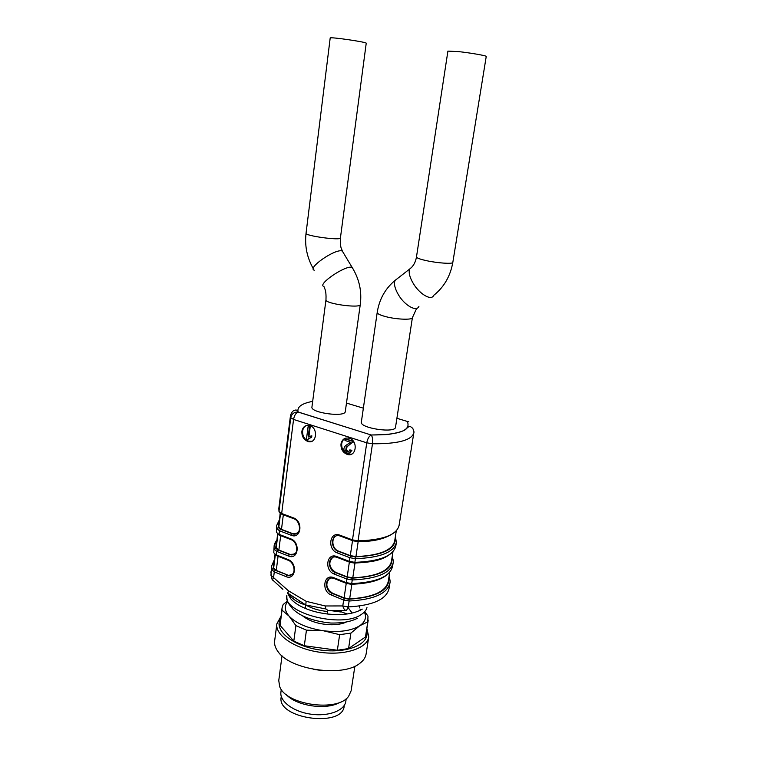 <?xml version="1.0" encoding="UTF-8"?>
<svg xmlns="http://www.w3.org/2000/svg" width="757" height="757" viewBox="0 0 757 757"><rect width="100%" height="100%" fill="white"/><g stroke="black" fill="none" stroke-linecap="round" stroke-linejoin="round"><path stroke-width="1.14" d="M302.724 615.98C309.67 621.402 319.161 624.326 331.188 624.752C337.196 624.771 342.173 623.91 346.119 622.159M351.939 612.763L348.125 607.634M302.147 602.998L301.523 603.471M299.658 601.446L299.431 602.449M389.06 576.399L389.051 576.456C390.054 579.635 390.347 581.83 389.921 583.032C387.262 593.677 373.665 599.667 349.128 601.011L348.248 606.915L346.488 610.502L327.999 610.426L325.926 608.988L325.245 605.969L306.188 601.332L288.341 590.715L270.959 575.311L271.574 566.189L274.11 560.303M340.981 443.99C340.745 449.138 342.845 452.61 347.274 454.418C356.348 457.446 358.44 440.735 349.251 438.246C344.832 437.357 342.079 439.278 340.981 443.99M301.873 431.31C301.683 436.344 303.708 439.741 307.948 441.492C316.653 444.425 318.574 427.989 309.745 425.604C305.516 424.772 302.885 426.674 301.873 431.31M305.232 608.363C311.591 611.05 318.952 612.924 327.317 613.984L327.403 611.438C319.265 610.729 312.026 608.571 305.696 604.957C298.996 603.111 293.896 600.14 290.376 596.033L290.66 598.692C293.981 602.477 298.835 605.695 305.232 608.363L305.696 604.957L325.926 608.988M361.354 422.046C359.49 428.178 395.504 433.581 395.533 427.166L412.404 317.647C412.584 320.079 396.952 319.568 386.042 316.719C380.203 315.186 377.26 313.777 377.204 312.471L361.354 422.046M311.941 407.001C310.238 412.849 345.391 417.599 345.296 411.515L360.275 304.551C360.673 308.657 324.507 303.68 325.974 299.819L311.941 407.001M327.403 611.438L327.999 610.426M306.188 601.332L305.696 604.957L287.963 593.242L288.341 590.715M312.679 401.371C301.702 403.424 296.839 406.963 298.107 411.988L371.223 435.001C372.51 436.77 372.927 439.694 372.482 443.772L358.061 540.848C382.928 540.082 396.602 534.962 399.081 525.49L413.833 432.834C411.647 440.309 397.86 443.952 372.482 443.772L366.757 442.826L293.565 419.444L281.67 513.483L293.479 517.892C303.5 521.194 301.059 539.514 291.227 535.275L279.484 530.78L279.03 534.338L290.764 538.852C300.709 542.249 298.296 560.36 288.531 556.035L276.873 551.437L276.428 554.947L288.067 559.565C297.946 563.057 295.561 580.96 285.862 576.56L274.289 571.857L273.561 577.591C272.492 579.408 272.378 580.373 273.239 580.496L282.9 589.343M298.107 411.988L297.842 411.969C293.943 412.13 291.587 414.051 290.764 417.713L290.518 415.281L278.831 508.382L278.983 511.42L290.764 417.713L293.565 419.444C294.274 415.565 295.779 413.085 298.078 411.997L298.107 411.988M346.488 610.502C344.766 610.331 343.536 608.808 342.789 605.941L343.659 600.036L331.348 595.03C321.11 591.331 323.636 573.267 333.828 577.714L346.214 582.625L346.744 579.001L334.348 574.109C324.034 570.494 326.589 552.222 336.856 556.584L349.337 561.382L349.876 557.71L337.376 552.932C326.996 549.421 329.569 530.931 339.921 535.199L352.497 539.883L366.757 442.826C367.552 438.805 369.028 436.193 371.195 434.991C399.308 434.953 411.325 430.43 407.275 421.422L396.895 418.29M288.029 593.554L290.376 596.033M288.398 593.99L287.963 593.242M274.062 561.618L273.078 568.516L275.179 570.314L288.748 575.462L292.476 574.099M287.111 574.809L276.267 570.418L273.646 568.119L274.942 554.663M276.598 541.52L275.643 548.153L277.762 549.904L289.42 554.484L294.473 554.124M289.78 554.304L278.86 550.008L276.21 547.775L277.535 534.082M279.153 521.194L278.245 527.553L280.374 529.247L292.117 533.732L297.085 533.382M292.486 533.553L281.481 529.361L278.803 527.203L280.156 513.255M336.931 557.322L335.569 556.982C327.686 555.875 327.412 569.851 335.219 572.51L335.578 572.311C329.068 567.646 328.084 562.716 332.626 557.502M335.578 572.311L347.189 576.881L352.781 577.846C376.115 576.607 389.003 571.119 391.445 561.382L392.987 551.616M340.007 535.965L338.937 535.691C330.8 534.234 330.203 548.683 338.256 551.342L338.616 551.153C330.554 548.503 331.15 534.054 339.297 535.511M338.616 551.153L350.311 555.619L355.941 556.584C379.38 555.543 392.296 550.348 394.671 541.009L396.29 530.818M333.903 578.424L332.247 578.036C324.63 577.25 324.639 590.763 332.219 593.431L332.569 593.223C326.182 588.634 325.15 583.761 329.484 578.603M332.569 593.223L344.094 597.888L349.658 598.863C372.889 597.434 385.748 591.652 388.246 581.527L389.723 572.178M311.875 441.274L308.686 441.236C304.446 439.486 302.422 436.089 302.611 431.055C303.037 428.32 304.342 426.465 306.509 425.481M308.903 436.657L310.181 426.91L308.08 426.721L306.424 439.41L307.295 439.694L310.9 437.574L311.099 436.07L308.146 437.054L309.443 427.156L308.08 426.721M310.9 437.574L311.638 437.319L311.837 435.814L309.916 436.287M307.295 439.694L310.304 437.716M351.608 454.115L347.983 454.143C343.555 452.336 341.464 448.863 341.7 443.725C342.136 441.057 343.423 439.202 345.57 438.171M353.216 441.047L345.201 438.965L344.984 440.489L350.623 442.306L345.552 445.627C342.893 448.759 343.441 451.257 347.179 453.102L349.706 452.951L351.229 450.547L349.8 449.904L348.911 451.598L346.422 450.32L346.98 446.867L353.491 441.397M349.743 452.932L351.939 450.273L349.8 449.904M310.181 426.91L309.443 427.156M311.837 435.814L311.099 436.07M351.939 450.273L351.229 450.547M348.911 451.598L347.293 451.778L345.712 450.595L346.261 447.132L352.497 442.457L352.819 441.416L345.201 438.965M353.207 442.192L352.497 442.457M353.349 441.217L352.819 441.416M340.423 237.935C341.029 240.792 304.778 235.881 306.046 233.27L330.194 38.011C329.361 36.62 367.41 42.146 366.227 43.244L340.423 237.935C340.092 248.864 341.606 248.041 342.325 251.069L343.3 252.696M452.818 262.414C453.093 264.174 437.508 263.143 426.172 260.607C419.832 259.178 416.596 257.967 416.473 256.973L447.907 51.116L458.638 51.618C470.788 52.924 486.94 55.763 486.24 56.453L452.818 262.414C450.349 276.239 443.962 287.225 433.676 295.391C431.471 301.078 419.615 294.274 413.237 283.392C409.603 277.157 408.42 272.369 409.688 269.028L395.05 280.421C393.716 283.79 394.832 288.568 398.409 294.757C404.702 305.544 416.587 312.168 418.914 306.434M366.918 628.603L368.763 636.94L366.104 654.029C365.555 657.454 363.511 660.52 359.963 663.217C343.309 677.562 289.969 669.973 277.98 651.55C275.321 647.964 274.214 644.453 274.64 641.009L276.854 623.863L280.951 616.368M368.763 636.94C367.334 648.342 344.681 655.865 319.7 652.231C294.7 648.749 275.046 635.208 276.854 623.863M366.549 630.988C370.57 643.847 347.454 654.01 320.022 649.979C292.562 646.194 273.192 629.994 280.639 618.762M338.218 610.767L347.226 613.965M364.95 611.959L367.978 616.084L367.798 621.857L359.707 625.765L350.898 633.098L339.647 634.669L323.286 630.742L306.453 630.155L295.892 625.604L289.089 616.141L282.03 610.161L280.052 625.358L282.049 607.909L283.165 604.512L287.518 601.02M340.603 611.959L330.743 610.615M368.224 620.172L365.461 636.987L367.798 621.857M350.898 633.098L348.57 648.579L365.461 636.987M348.57 648.579L337.357 650.235L339.647 634.669M306.453 630.155L304.305 645.74L337.357 650.235M304.305 645.74L293.801 641.122L295.892 625.604M280.052 625.358L293.801 641.122M282.03 610.161L282.049 607.909M364.552 612.489C366.729 617.561 365.12 621.989 359.707 625.765C351.21 630.922 339.079 632.587 323.286 630.742C307.569 628.291 296.167 623.427 289.089 616.141C284.556 610.842 284.093 605.979 287.726 601.55M320.826 670.39L313.559 669.358M354.882 666.207L351.116 690.838L348.627 696.26C337.83 712.403 285.512 704.956 279.645 686.448L278.765 680.534L282.02 655.836M340.186 702.136C327.175 710.549 296.252 706.149 286.108 694.434M346.233 698.626L345.807 701.408C344.624 710.558 328.434 716.747 310.881 714.182C293.319 711.75 279.494 701.294 280.913 692.172L281.282 689.39M281.273 696.393L281.178 697.065C276.343 718.63 342.817 728.092 344.189 706.035L344.284 705.363M325.245 605.969L342.789 605.941L348.248 606.915C372.756 605.524 386.344 599.449 389.022 588.691L389.921 583.032M393.129 562.896L392.58 566.368C389.969 576.673 376.343 582.417 351.712 583.59L351.191 584.281L346.621 583.477L346.214 582.625L351.712 583.59L352.251 579.966C376.901 578.831 390.527 573.134 393.129 562.896C393.545 561.855 393.233 559.754 392.202 556.584L392.211 556.499M352.024 578.159L352.251 579.966L346.744 579.001L347.624 577.392L352.024 578.159C379.541 576.645 392.864 569.898 391.984 557.937M352.497 539.883L358.061 540.848L357.503 541.577L352.932 540.791L352.497 539.883M396.365 542.542L395.807 546.043C393.262 555.941 379.617 561.372 354.863 562.347L354.333 563.057L349.753 562.262L349.337 561.382L354.863 562.347L355.412 558.685C380.175 557.739 393.829 552.355 396.365 542.542L395.409 536.382M355.175 556.878L355.412 558.685L349.876 557.71L350.756 556.111L355.175 556.878C382.824 555.591 396.166 549.203 395.192 537.707M279.305 519.993L276.683 525.5L276.371 532.199L276.683 525.5L279.314 519.927M280.374 529.247L279.484 530.78L276.816 528.66L278.245 527.553M279.134 535.057L276.371 532.199L279.522 535.208L290.858 539.58M276.769 540.157C275.056 542.514 274.176 544.453 274.119 545.958L273.788 552.752L274.119 545.958L276.769 540.138M296.205 533.846L294.785 534.168M277.762 549.904L276.873 551.437L274.233 549.241L275.643 548.153M276.523 555.647L273.788 552.752L276.892 555.799L288.162 560.275M274.252 560.114L271.574 566.189L270.959 575.311M275.179 570.314L274.289 571.857L271.678 569.595L273.078 568.516M357.455 618.28C351.116 621.412 344.085 623.181 330.809 623.039C310.72 621.071 299.242 615.119 293.3 609.47C287.102 602.496 286.761 600.292 286.837 595.343C281.907 612.905 342.334 628.698 361.449 614.381C364.458 612.413 366.293 610.142 366.965 607.587M287.944 592.125L287.603 592.778M327.317 613.984C342.505 615.517 354.153 613.889 362.253 609.111M290.66 598.692L287.755 593.469M363.36 408.174L346.479 403.074M293.214 598.948L294.142 597.604M359.083 606.073L359.887 608.013M360.133 609.158L360.209 610.265M407.275 421.422L408.752 421.734M290.518 415.281C292.524 409.774 294.87 410.417 295.268 410.143C296.271 409.688 297.132 410.294 297.842 411.969L371.195 434.991L387.366 434.556C396.734 433.118 402.79 431.462 405.534 429.579C407.891 427.09 409.452 426.03 410.199 426.371L412.716 428.282C413.842 430.714 414.211 432.238 413.833 432.834M348.901 599.194L349.128 601.011L343.659 600.036L344.53 598.418L348.901 599.194C376.295 597.443 389.6 590.365 388.814 577.951M278.983 511.42L282.172 514.382L293.593 518.649M285.862 576.56L286.742 575.008L288.748 575.462C297.312 575.339 294.265 562.432 288.521 560.417L288.067 559.565M273.646 568.119L275.302 554.957M276.267 570.418L278.065 556.263M288.531 556.035L289.42 554.484L291.161 554.909L295.116 553.566M276.21 547.775L277.895 534.376M278.86 550.008L280.677 535.663M291.227 535.275L292.117 533.732L293.602 534.101L297.785 532.796M278.803 527.203L280.525 513.549M281.481 529.361L283.326 514.817M334.348 574.109L335.219 572.51L347.624 577.392M352.781 577.846L354.986 563.047M347.189 576.881L349.356 562.101M337.376 552.932L338.256 551.342L350.756 556.111M355.941 556.584L358.175 541.577M350.311 555.619L352.516 540.63M331.348 595.03L332.219 593.431L344.53 598.418M349.658 598.863L351.825 584.262M344.094 597.888L346.242 583.325M309.462 438.142L308.714 438.407M310.304 436.155L309.566 436.411M350.425 452.667L349.706 452.951M346.422 450.32L345.712 450.595M346.98 446.867L346.261 447.132M293.971 533.931L293.602 534.101C302.308 535.029 300.378 520.759 293.971 518.791L293.479 517.892M291.53 554.72L291.161 554.909C299.772 555.345 297.331 541.719 291.237 539.722L290.764 538.852M352.573 540.659L340.366 536.098L339.921 535.199M349.412 562.129L337.281 557.455L336.856 556.584M346.29 583.344L334.244 578.566L333.828 577.714M325.974 299.819C326.399 290.224 324.677 288.975 323.93 286.487C316.53 284.689 346.129 264.59 352.128 267.41L353.055 268.886M314.278 270.23C306.708 268.11 336.136 247.927 342.325 251.069L352.128 267.41C359.282 278.983 361.997 291.36 360.275 304.551M397.709 278.349L395.05 280.421C385.199 288.654 379.248 299.337 377.204 312.471M411.855 267.107L409.688 269.028C413.284 266.36 415.546 262.338 416.473 256.973M272.662 579.976L271.801 578.868L270.864 571.876M307.948 441.492L308.686 441.236M347.274 454.418L347.983 454.143M347.293 451.778L348.002 451.503M279.371 512.404L281.774 514.23M395.305 531.764C386.818 538.53 374.308 541.804 357.787 541.577M392.325 552.307C383.345 560.577 372.065 562.148 354.607 563.057M389.429 572.51C383.042 579.644 370.381 583.562 351.466 584.272M306.046 233.27C304.598 245.874 307.02 257.673 313.322 268.678M416.672 308.345L412.404 317.647"/></g></svg>

